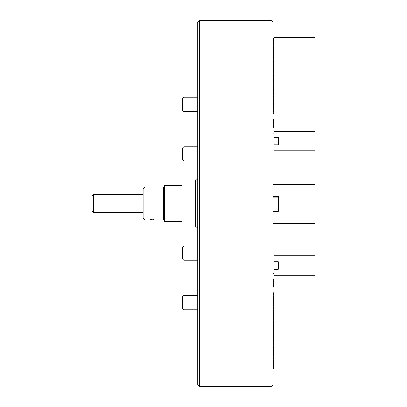 <?xml version="1.0" encoding="UTF-8"?>
<svg xmlns="http://www.w3.org/2000/svg" width="407" height="407" viewBox="0 0 407 407"><rect width="100%" height="100%" fill="white"/><g stroke="black" fill="none" stroke-linecap="round" stroke-linejoin="round"><path stroke-width="0.61" d="M272.858 22.151L272.858 384.849L271.057 386.65L271.057 20.35L272.858 22.151M199.598 386.65L197.797 384.849L197.797 22.151L199.598 20.35L199.598 386.65L271.057 386.65M199.598 20.35L271.057 20.35M195.396 180.082L195.396 226.918L182.183 226.918L182.183 180.082L195.396 180.082L197.797 179.579M272.858 185.002L273.458 184.402L314.891 184.402L314.891 223.433L273.458 223.433L272.858 222.833M272.858 212.022L273.458 211.421L278.261 211.421L278.261 196.408L273.458 196.408L272.858 195.808M274.059 184.402L274.059 196.408M274.059 211.421L274.059 223.433M183.984 161.136L182.784 159.936L182.784 147.924L183.984 146.724L183.984 161.136L197.797 161.136M164.169 220.915L164.169 186.085L164.769 185.485L164.769 221.515L164.169 220.915M152.157 219.887L150.117 219.51L152.157 218.89L154.202 219.51L152.157 219.887M163.568 199.461L163.568 186.986L144.953 186.986L144.953 220.014L163.568 220.014L163.568 199.461M144.953 220.014L143.152 218.213L143.152 188.787L144.953 186.986M93.432 212.505L92.109 211.187L92.109 195.813L93.432 194.495L93.432 212.505L143.152 212.505M183.984 260.277L182.784 259.076L182.784 247.064L183.984 245.864L183.984 260.277L197.797 260.277M183.984 309.849L182.784 308.648L182.784 296.637L183.984 295.436L183.984 309.849L197.797 309.849M183.984 111.564L182.784 110.363L182.784 98.352L183.984 97.151L183.984 111.564L197.797 111.564M272.858 273.865L274.115 272.934M274.115 278.943L273.458 279.273L273.458 280.174L274.059 280.499L273.458 280.83L273.458 281.73L274.059 282.061L273.458 282.392L273.458 283.292L274.059 283.623L273.458 283.954L273.458 284.854L274.059 285.18L273.458 285.511L273.458 286.411L273.825 286.594M273.458 279.273L272.858 279.273M272.858 279.573L273.458 280.174M272.858 287.373L274.115 286.447M314.891 275.29L274.115 275.29L274.115 292.455L273.458 292.781L273.458 293.681L274.059 294.012L273.458 294.342L273.458 295.243L274.059 295.574L273.458 295.904L273.458 296.805L274.059 297.135L273.458 297.461L273.458 298.362L274.059 298.692L273.458 299.023L273.458 299.923L274.059 300.254L273.458 300.585L273.458 301.485L274.059 301.816L273.458 302.142L273.458 303.042L274.059 303.373L273.458 303.703L273.458 304.604L274.059 304.935L273.458 305.265L273.458 306.166L274.059 306.491L273.458 306.822L273.458 307.723L274.059 308.053L273.458 308.384L273.458 309.284L274.059 309.615L273.458 309.946L273.458 310.846L274.059 311.172L273.458 311.503L273.458 312.403L274.059 312.734L273.458 313.064L273.458 313.965L274.059 314.296L273.458 314.626L273.458 315.527L274.059 315.852L273.458 316.183L273.458 317.084L274.059 317.414L273.458 317.745L273.458 318.645L274.059 318.976L273.458 319.307L273.458 320.207L274.059 320.533L273.458 320.864L273.458 321.764L274.059 322.095L273.458 322.425L273.458 323.326L274.059 323.657L273.458 323.987L273.458 324.888L274.059 325.213L273.458 325.544L273.458 326.445L274.059 326.775L273.458 327.106L273.458 328.006L274.059 328.337L273.458 328.663L273.458 329.568L274.059 329.894L273.458 330.225L273.458 331.125L274.059 331.456L273.458 331.786L273.458 332.687L274.059 333.018L273.458 333.343L273.458 334.249L274.059 334.574L273.458 334.905L273.458 335.806L274.059 336.136L273.458 336.467L273.458 337.367L274.059 337.698L273.458 338.024L273.458 338.924L274.059 339.255L273.458 339.586L273.458 340.486L274.059 340.817L273.458 341.147L273.458 342.048L274.059 342.379L273.458 342.704L273.458 343.605L274.059 343.935L273.458 344.266L273.458 345.167L274.059 345.497L273.458 345.828L273.458 346.728L274.059 347.059L273.458 347.385L273.458 348.285L274.059 348.616L273.458 348.947L273.458 349.847L274.059 350.178L273.458 350.508L273.458 351.409L274.059 351.74L273.458 352.065L273.458 352.966L274.059 353.296L273.458 353.627L273.458 354.528L274.059 354.858L273.458 355.189L273.458 356.089L274.059 356.42L273.458 356.746L273.458 357.646L274.059 357.977L273.458 358.308L273.458 359.208L274.059 359.539L273.458 359.869L273.458 360.77L274.059 361.101L273.458 361.426L273.458 362.327L274.059 362.657L273.458 362.988L273.458 363.889L274.059 364.219L273.458 364.55L273.458 365.45L274.059 365.776L273.458 366.107L273.458 367.007L274.059 367.338L273.458 367.669L273.458 368.569L274.059 368.9L314.891 368.9L314.891 255.774L274.115 255.774L274.115 261.782L278.261 261.782L278.261 269.286L274.115 269.286L274.115 261.782M273.458 292.781L272.858 292.781M272.858 293.081L273.458 293.681M273.458 280.83L272.858 280.83M272.858 281.13L273.458 281.73M273.458 294.342L272.858 294.342M272.858 294.643L273.458 295.243M273.458 282.392L272.858 282.392M272.858 282.692L273.458 283.292M273.458 295.904L272.858 295.904M272.858 296.204L273.458 296.805M273.458 283.954L272.858 283.954M272.858 284.254L273.458 284.854M273.458 297.461L272.858 297.461M272.858 297.761L273.458 298.362M273.458 285.511L272.858 285.511M272.858 285.811L273.458 286.411M273.458 299.023L272.858 299.023M272.858 299.323L273.458 299.923M273.163 287.072L272.858 287.072M273.458 300.585L272.858 300.585M272.858 300.885L273.458 301.485M273.458 302.142L272.858 302.142M272.858 302.442L273.458 303.042M273.458 303.703L272.858 303.703M272.858 304.004L273.458 304.604M273.458 305.265L272.858 305.265M272.858 305.565L273.458 306.166M273.458 306.822L272.858 306.822M272.858 307.122L273.458 307.723M273.458 308.384L272.858 308.384M272.858 308.684L273.458 309.284M273.458 309.946L272.858 309.946M272.858 310.246L273.458 310.846M273.458 311.503L272.858 311.503M272.858 311.803L273.458 312.403M273.458 313.064L272.858 313.064M272.858 313.365L273.458 313.965M273.458 314.626L272.858 314.626M272.858 314.926L273.458 315.527M273.458 316.183L272.858 316.183M272.858 316.483L273.458 317.084M273.458 317.745L272.858 317.745M272.858 318.045L273.458 318.645M273.458 319.307L272.858 319.307M272.858 319.607L273.458 320.207M273.458 320.864L272.858 320.864M272.858 321.164L273.458 321.764M273.458 322.425L272.858 322.425M272.858 322.726L273.458 323.326M273.458 323.987L272.858 323.987M272.858 324.287L273.458 324.888M273.458 325.544L272.858 325.544M272.858 325.844L273.458 326.445M273.458 327.106L272.858 327.106M272.858 327.406L273.458 328.006M273.458 328.663L272.858 328.663M272.858 328.968L273.458 329.568M273.458 330.225L272.858 330.225M272.858 330.525L273.458 331.125M273.458 331.786L272.858 331.786M272.858 332.087L273.458 332.687M273.458 333.343L272.858 333.343M272.858 333.643L273.458 334.249M273.458 334.905L272.858 334.905M272.858 335.205L273.458 335.806M273.458 336.467L272.858 336.467M272.858 336.767L273.458 337.367M273.458 338.024L272.858 338.024M272.858 338.324L273.458 338.924M273.458 339.586L272.858 339.586M272.858 339.886L273.458 340.486M273.458 341.147L272.858 341.147M272.858 341.448L273.458 342.048M273.458 342.704L272.858 342.704M272.858 343.004L273.458 343.605M273.458 344.266L272.858 344.266M272.858 344.566L273.458 345.167M273.458 345.828L272.858 345.828M272.858 346.128L273.458 346.728M273.458 347.385L272.858 347.385M272.858 347.685L273.458 348.285M273.458 348.947L272.858 348.947M272.858 349.247L273.458 349.847M273.458 350.508L272.858 350.508M272.858 350.809L273.458 351.409M273.458 352.065L272.858 352.065M272.858 352.365L273.458 352.966M273.458 353.627L272.858 353.627M272.858 353.927L273.458 354.528M273.458 355.189L272.858 355.189M272.858 355.489L273.458 356.089M273.458 356.746L272.858 356.746M272.858 357.046L273.458 357.646M273.458 358.308L272.858 358.308M272.858 358.608L273.458 359.208M273.458 359.869L272.858 359.869M272.858 360.17L273.458 360.77M273.458 361.426L272.858 361.426M272.858 361.726L273.458 362.327M273.458 362.988L272.858 362.988M272.858 363.288L273.458 363.889M273.458 364.55L272.858 364.55M272.858 364.85L273.458 365.45M273.458 366.107L272.858 366.107M272.858 366.407L273.458 367.007M278.261 261.782L278.261 269.286M273.458 367.669L272.858 367.669M272.858 367.969L273.458 368.569M274.115 275.29L274.115 269.286M274.059 368.9L274.059 364.219M274.059 292.455L274.059 283.623M274.059 278.943L274.059 272.934M272.858 113.802L273.458 113.802L273.458 112.902L272.858 113.502M274.115 120.136L272.858 119.21M272.858 127.315L273.458 127.315L273.458 126.414L272.858 127.015M274.115 133.649L272.858 132.718M272.858 112.24L273.458 112.24L273.458 111.34L272.858 111.94M272.858 125.753L273.458 125.753L273.458 124.852L272.858 125.453M272.858 110.684L273.458 110.684L273.458 109.783L272.858 110.383M272.858 124.191L273.458 124.191L273.458 123.29L272.858 123.891M272.858 109.122L273.458 109.122L273.458 108.221L272.858 108.822M272.858 122.634L273.458 122.634L273.458 121.734L272.858 122.334M272.858 107.56L273.458 107.56L273.458 106.659L272.858 107.26M272.858 121.072L273.458 121.072L273.458 120.172L272.858 120.772M272.858 106.003L273.458 106.003L273.458 105.103L272.858 105.703M272.858 119.51L273.163 119.51M272.858 104.441L273.458 104.441L273.458 103.541L272.858 104.141M272.858 102.879L273.458 102.879L273.458 101.979L272.858 102.579M272.858 101.323L273.458 101.323L273.458 100.422L272.858 101.022M272.858 99.761L273.458 99.761L273.458 98.86L272.858 99.461M272.858 98.199L273.458 98.199L273.458 97.298L272.858 97.899M272.858 96.642L273.458 96.642L273.458 95.742L272.858 96.342M272.858 95.08L273.458 95.08L273.458 94.18L272.858 94.78M272.858 93.518L273.458 93.518L273.458 92.618L272.858 93.218M272.858 91.962L273.458 91.962L273.458 91.061L272.858 91.661M272.858 90.4L273.458 90.4L273.458 89.499L272.858 90.1M272.858 88.838L273.458 88.838L273.458 87.937L272.858 88.538M272.858 87.281L273.458 87.281L273.458 86.381L272.858 86.981M272.858 85.719L273.458 85.719L273.458 84.819L272.858 85.419M272.858 84.157L273.458 84.157L273.458 83.257L272.858 83.857M272.858 82.601L273.458 82.601L273.458 81.7L272.858 82.3M272.858 81.039L273.458 81.039L273.458 80.138L272.858 80.739M272.858 79.477L273.458 79.477L273.458 78.576L272.858 79.177M272.858 77.92L273.458 77.92L273.458 77.02L272.858 77.62M272.858 76.358L273.458 76.358L273.458 75.458L272.858 76.058M272.858 74.796L273.458 74.796L273.458 73.896L272.858 74.496M272.858 73.24L273.458 73.24L273.458 72.339L272.858 72.939M272.858 71.678L273.458 71.678L273.458 70.777L272.858 71.378M272.858 70.116L273.458 70.116L273.458 69.215L272.858 69.816M272.858 68.559L273.458 68.559L273.458 67.659L272.858 68.259M272.858 66.997L273.458 66.997L273.458 66.097L272.858 66.697M272.858 65.435L273.458 65.435L273.458 64.535L272.858 65.135M272.858 63.879L273.458 63.879L273.458 62.978L272.858 63.578M272.858 62.317L273.458 62.317L273.458 61.416L272.858 62.017M272.858 60.755L273.458 60.755L273.458 59.854L272.858 60.455M272.858 59.198L273.458 59.198L273.458 58.298L272.858 58.898M272.858 57.636L273.458 57.636L273.458 56.736L272.858 57.336M272.858 56.08L273.458 56.08L273.458 55.174L272.858 55.779M272.858 54.518L273.458 54.518L273.458 53.617L272.858 54.217M272.858 52.956L273.458 52.956L273.458 52.055L272.858 52.656M272.858 51.399L273.458 51.399L273.458 50.493L272.858 51.099M272.858 49.837L273.458 49.837L273.458 48.937L272.858 49.537M272.858 48.275L273.458 48.275L273.458 47.375L272.858 47.975M272.858 46.719L273.458 46.719L273.458 45.818L272.858 46.418M272.858 45.157L273.458 45.157L273.458 44.256L272.858 44.856M272.858 43.595L273.458 43.595L273.458 42.694L272.858 43.295M272.858 42.038L273.458 42.038L273.458 41.138L272.858 41.738M272.858 40.476L273.458 40.476L273.458 39.576L272.858 40.176M273.458 121.072L274.059 121.403L274.115 114.133L274.115 131.293L314.891 131.293L314.891 37.683L274.059 37.683L272.858 38.614M273.458 39.576L274.059 39.245L273.458 38.914L273.458 38.014M273.458 41.138L274.059 40.807L273.458 40.476M273.458 42.694L274.059 42.364L273.458 42.038M273.458 44.256L274.059 43.925L273.458 43.595M273.458 45.818L274.059 45.487L273.458 45.157M273.458 47.375L274.059 47.044L273.458 46.719M273.458 48.937L274.059 48.606L273.458 48.275M273.458 50.493L274.059 50.168L273.458 49.837M273.458 52.055L274.059 51.725L273.458 51.399M273.458 53.617L274.059 53.286L273.458 52.956M273.458 55.174L274.059 54.848L273.458 54.518M273.458 56.736L274.059 56.405L273.458 56.08M273.458 58.298L274.059 57.967L273.458 57.636M273.458 59.854L274.059 59.529L273.458 59.198M273.458 61.416L274.059 61.086L273.458 60.755M273.458 62.978L274.059 62.647L273.458 62.317M273.458 64.535L274.059 64.209L273.458 63.879M273.458 66.097L274.059 65.766L273.458 65.435M273.458 67.659L274.059 67.328L273.458 66.997M273.458 69.215L274.059 68.89L273.458 68.559M273.458 70.777L274.059 70.447L273.458 70.116M273.458 72.339L274.059 72.008L273.458 71.678M273.458 73.896L274.059 73.57L273.458 73.24M273.458 75.458L274.059 75.127L273.458 74.796M273.458 77.02L274.059 76.689L273.458 76.358M273.458 78.576L274.059 78.251L273.458 77.92M273.458 80.138L274.059 79.808L273.458 79.477M273.458 81.7L274.059 81.369L273.458 81.039M273.458 83.257L274.059 82.931L273.458 82.601M273.458 84.819L274.059 84.488L273.458 84.157M273.458 86.381L274.059 86.05L273.458 85.719M273.458 87.937L274.059 87.607L273.458 87.281M273.458 89.499L274.059 89.169L273.458 88.838M273.458 91.061L274.059 90.73L273.458 90.4M273.458 92.618L274.059 92.287L273.458 91.962M273.458 94.18L274.059 93.849L273.458 93.518M273.458 95.742L274.059 95.411L273.458 95.08M273.458 97.298L274.059 96.968L273.458 96.642M273.458 98.86L274.059 98.53L273.458 98.199M273.458 100.422L274.059 100.091L273.458 99.761M273.458 101.979L274.059 101.648L273.458 101.323M273.458 103.541L274.059 103.21L273.458 102.879M273.458 105.103L274.059 104.772L273.458 104.441M273.458 106.659L274.059 106.329L273.458 106.003M273.458 108.221L274.059 107.891L273.458 107.56M273.458 109.783L274.059 109.452L273.458 109.122M273.458 111.34L274.059 111.009L273.458 110.684M273.458 112.902L274.059 112.571L273.458 112.24M274.059 114.133L273.458 113.802M272.858 38.914L273.458 38.914M278.261 144.806L274.115 144.806L274.115 137.296L278.261 137.296L278.261 144.806L278.261 137.296M273.458 127.315L274.115 127.64M273.825 119.989L273.458 120.172M274.059 122.726L274.059 121.403L273.458 121.734M273.458 122.634L274.059 122.96L273.458 123.29M273.458 124.191L274.059 124.522L273.458 124.852M273.458 125.753L274.059 126.084L273.458 126.414M274.115 144.806L274.115 150.809L314.891 150.809L314.891 131.293M274.115 137.296L274.115 131.293M274.059 42.364L274.059 37.683M274.059 133.649L274.059 127.64M274.028 211.421L274.028 223.433M274.028 184.402L274.028 196.408M274.028 292.496L274.028 286.492M274.028 278.988L274.028 272.98M274.028 133.603L274.028 127.6M274.028 120.09L274.028 114.087M195.396 226.918L197.797 227.421M272.858 197.909L278.261 197.909M272.858 209.92L278.261 209.92M183.984 146.724L197.797 146.724L183.984 146.724L182.784 147.924M182.183 221.515L164.769 221.515M182.183 185.485L164.769 185.485M164.169 187.586L163.568 186.986M164.169 219.414L163.568 220.014M93.432 194.495L143.152 194.495M183.984 245.864L197.797 245.864L183.984 245.864L182.784 247.064M183.984 295.436L197.797 295.436M183.984 97.151L197.797 97.151M274.059 350.178L274.059 361.335M274.059 347.059L274.059 345.497M274.059 337.698L274.059 336.136M274.059 333.018L274.059 331.456M274.059 318.976L274.059 317.414M274.059 314.296L274.059 311.172M274.059 309.615L274.059 297.135M274.059 46.81L274.059 43.925M274.059 47.044L274.059 45.487M274.059 50.168L274.059 48.606M274.059 53.286L274.059 51.725M274.059 59.529L274.059 54.848M274.059 62.647L274.059 61.086M274.059 65.766L274.059 64.209M274.059 75.127L274.059 73.57M274.059 81.369L274.059 79.808M274.059 84.488L274.059 82.931M274.059 92.287L274.059 86.05M274.059 109.452L274.059 107.362M274.059 100.091L274.059 95.411M274.059 107.891L274.059 101.648M274.059 112.337L274.059 111.009M274.059 122.96L274.059 121.403M274.059 113.894L274.059 112.571"/></g></svg>

